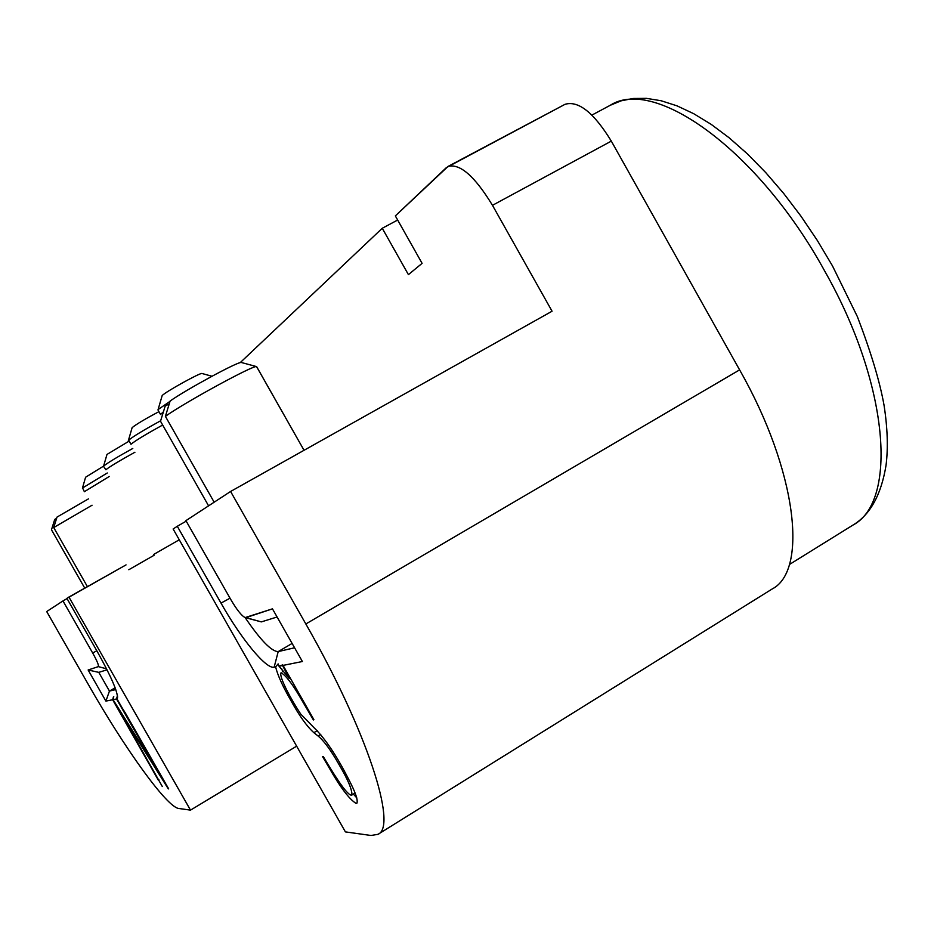 <?xml version="1.0" encoding="UTF-8"?>
<svg xmlns="http://www.w3.org/2000/svg" width="934" height="934" viewBox="0 0 934 934"><rect width="100%" height="100%" fill="white"/><g stroke="black" fill="none" stroke-linecap="round" stroke-linejoin="round"><path stroke-width="1.4" d="M552.064 311.22L492.475 205.317C474.776 176.234 459.96 163.275 448.028 166.439C459.96 163.275 474.776 176.234 492.475 205.317L552.064 311.22L230.593 491.471L185.924 520.635L230.675 599.348C236.757 609.715 241.579 615.798 245.128 617.584L261.322 621.892L277.094 617L261.322 621.892L245.969 617.631L272.459 608.84L245.128 617.584C241.579 615.798 236.757 609.715 230.675 599.348L185.924 520.635L230.593 491.471L552.064 311.22M446.335 167.653L565.023 104.316C578.38 100.347 593.814 112.605 611.315 141.116L739.611 369.876C796.947 470.514 808.237 570.464 772.243 588.945C808.237 570.464 796.947 470.514 739.611 369.876L611.315 141.116C593.814 112.605 578.38 100.347 565.023 104.316L448.028 166.439L395.339 215.906L422.098 263.353L408.415 274.631L382.263 228.27L240.225 362.626L382.263 228.27L397.662 220.027L382.263 228.27L408.415 274.631L422.098 263.353L395.339 215.906L446.335 167.653M170.011 401.351L158.383 409.349L158.021 410.049L160.531 414.462M211.948 376.25L202.013 373.495C200.623 372.339 164.828 392.198 162.166 395.607L157.986 409.921M107.282 472.989L82.589 487.957L84.387 491.739M132.78 448.46C117.205 457.041 107.527 462.902 103.756 466.008L85.589 477.239L82.414 488.225M160.66 420.744C143.673 430.084 133.002 436.563 128.659 440.183L130.97 444.257C135.267 440.72 145.832 434.31 162.668 425.028M158.932 411.649C145.412 418.817 136.492 424.141 132.138 427.62L128.355 440.614M46.7 611.548L88.275 684.377C124.677 748.484 166.964 807.396 178.768 808.47L190.501 810.128L68.929 597.036L66.909 598.355L97.113 651.29C110.819 675.889 117.626 691.464 117.521 698.025L116.96 698.854L168.669 788.891L125.635 713.483L116.516 698.971L113.049 699.671L158.348 771.893L116.516 698.971L117.45 695.573L116.516 698.971L113.049 699.671L158.348 771.893L116.96 698.854L117.532 696.122L117.521 698.025C117.626 691.464 110.819 675.889 97.113 651.29L66.909 598.355L126.055 564.883L68.929 597.036L190.501 810.128L178.768 808.47C166.964 807.396 124.677 748.484 88.275 684.377L46.7 611.548L62.975 600.924L92.688 653.018L96.809 650.741L92.688 653.018C97.089 660.945 98.969 665.475 98.339 666.619L88.135 669.993L105.892 701.107L112.652 699.741L158.418 780.322L159.013 779.96L158.418 780.322L112.652 699.741L113.469 696.741L112.652 699.741L105.892 701.107L109.453 691.067L98.782 672.363L88.135 669.993L105.892 701.107L109.453 691.067L98.782 672.363L107.048 669.795L98.782 672.363L88.135 669.993L98.339 666.619C98.969 665.475 97.089 660.945 92.688 653.018L62.975 600.924L46.7 611.548M168.307 788.868L121.84 714.79L122.354 714.498L121.84 714.79L162.306 786.521L121.84 714.79L168.307 788.868M67.05 598.589L62.975 600.924L67.05 598.589M296.65 746.161L190.501 810.128L296.65 746.161M115.127 687.786L109.453 691.067L115.781 689.596L109.453 691.067L115.127 687.786M113.773 696.671L113.049 699.671L113.773 696.671M56.589 518.393L54.732 519.409L51.475 529.788L84.749 588.128L51.475 529.788L54.732 519.409L56.589 518.393M87.399 586.634L53.717 527.558L57.009 517.086L53.717 527.558L92.069 505.224L53.717 527.558L87.399 586.634M88.461 498.873L57.009 517.086L88.461 498.873M345.405 831.89L371.055 835.486L378.048 834.307C397.674 826.392 367.249 731.299 305.838 623.97L230.593 491.471L305.838 623.97L739.611 369.876L305.838 623.97C367.249 731.299 397.674 826.392 378.048 834.307L772.243 588.945L378.048 834.307L371.055 835.486L345.405 831.89L173.129 528.994L345.405 831.89M302.382 661.517L272.459 608.84L302.382 661.517L283.049 665.405L282.722 664.868L279.032 666.222L289.377 678.481L282.535 665.51L279.032 666.222L289.377 678.481L282.722 664.868L283.049 665.405L302.382 661.517M313.894 719.67L283.049 665.405L313.894 719.67L313.38 719.951L313.894 719.67L313.38 719.951L299.931 696.962C292.085 683.56 285.827 675.492 281.169 672.772L280.947 672.889C278.997 677.092 291.583 700.348 300.701 714.031L313.894 727.586C325.02 738.327 336.614 755.583 348.686 779.33C355.375 792.102 358.119 800.053 356.916 803.193L355.994 803.38C349.059 798.955 340.104 787.082 329.13 767.76L322.51 756.505L323.257 756.493C332.084 771.286 345.93 794.332 351.231 795.184L351.908 795.032C352.246 789.755 347.857 779.435 338.727 764.059C330.928 750.294 324.04 740.954 318.097 736.015L313.871 732.688C306.854 726.395 299.102 715.491 290.591 699.986C282.698 686.327 277.702 675.305 275.612 666.911L278.145 663.899L279.032 666.222L278.145 663.899L275.612 666.911L274.141 667.203C266.155 669.409 241.135 638.833 220.996 603.107L177.297 526.274L173.129 528.994L177.297 526.274L220.996 603.107C241.135 638.833 266.155 669.409 274.141 667.203L275.612 666.911C277.702 675.305 282.698 686.327 290.591 699.986C299.102 715.491 306.854 726.395 313.871 732.688L317.233 730.668L313.871 732.688L318.097 736.015L320.759 734.416L318.097 736.015C324.04 740.954 330.928 750.294 338.727 764.059L339.883 763.358L338.727 764.059C347.857 779.435 352.246 789.755 351.908 795.032L355.072 793.083L351.231 795.184C345.93 794.332 332.084 771.286 323.257 756.493L322.51 756.505L329.13 767.76C340.104 787.082 349.059 798.955 355.994 803.38L356.916 803.193C358.119 800.053 355.375 792.102 348.686 779.33C336.614 755.583 325.02 738.327 313.894 727.586L300.701 714.031C291.583 700.348 278.997 677.092 280.947 672.889L281.169 672.772C285.827 675.492 292.085 683.56 299.931 696.962L300.713 696.495L299.931 696.962L313.38 719.951L313.894 719.67M186.216 521.149L177.297 526.274L186.216 521.149M278.204 651.593C271.56 651.57 260.528 640.222 245.105 617.572C260.528 640.222 271.56 651.57 278.204 651.593L292.108 643.433L278.204 651.593L294.572 647.776L278.204 651.593L274.141 667.203L278.204 651.593M165.178 406.092L169.217 403.885L165.178 406.092L160.508 421.234L208.586 505.843L160.508 421.234L165.178 406.092M214.166 502.2L165.4 416.366L170.128 401.001C186.777 389.291 237.002 362.042 241.124 362.439L254.235 365.976L241.124 362.439C237.002 362.042 186.777 389.291 170.128 401.001L165.4 416.366C184.57 402.496 254.772 364.26 256.593 366.63L254.235 365.976L256.593 366.63L304.04 450.293L256.64 366.642L254.235 365.976L256.593 366.63C254.772 364.26 184.57 402.496 165.4 416.366L214.166 502.2M290.194 677.991L289.377 678.481L290.194 677.991M282.792 671.791L281.659 668.732L282.792 671.791M356.846 797.94L353.379 794.122L356.846 797.94M128.74 441.338L106.978 454.438L103.522 466.346L105.881 469.755C109.675 466.673 119.365 460.824 134.928 452.231M163.368 411.859L160.555 414.498M109.266 476.48L84.375 491.681M128.81 569.728L154.11 555.263L128.81 569.728M106.558 668.826L98.339 666.619L106.558 668.826M611.315 141.116L492.475 205.317L611.315 141.116M230.021 598.192L220.996 603.107L230.021 598.192M291.747 699.297L290.591 699.986L291.747 699.297M329.819 767.339L329.13 767.76L329.819 767.339M153.655 554.457L179.27 539.782L153.655 554.457M610.159 105.344C654.232 76.413 758.28 149.919 824.559 270.79C889.728 385.322 897.667 502.083 852.8 525.165M789.347 564.545L852.8 525.177C870.091 514.926 881.171 494.973 886.039 465.307C888.222 447.9 887.557 427.889 884.043 405.263C879.875 381.749 870.978 352.188 857.354 316.591L832.463 265.875L817.332 240.47L800.987 216.209L783.708 193.478L765.787 172.638L747.539 154.017L729.244 137.87L711.194 124.374L693.658 113.668L676.893 105.799L661.109 100.744L646.48 98.362L633.089 98.479L620.993 100.872L610.159 105.332L591.911 115.092"/></g></svg>
